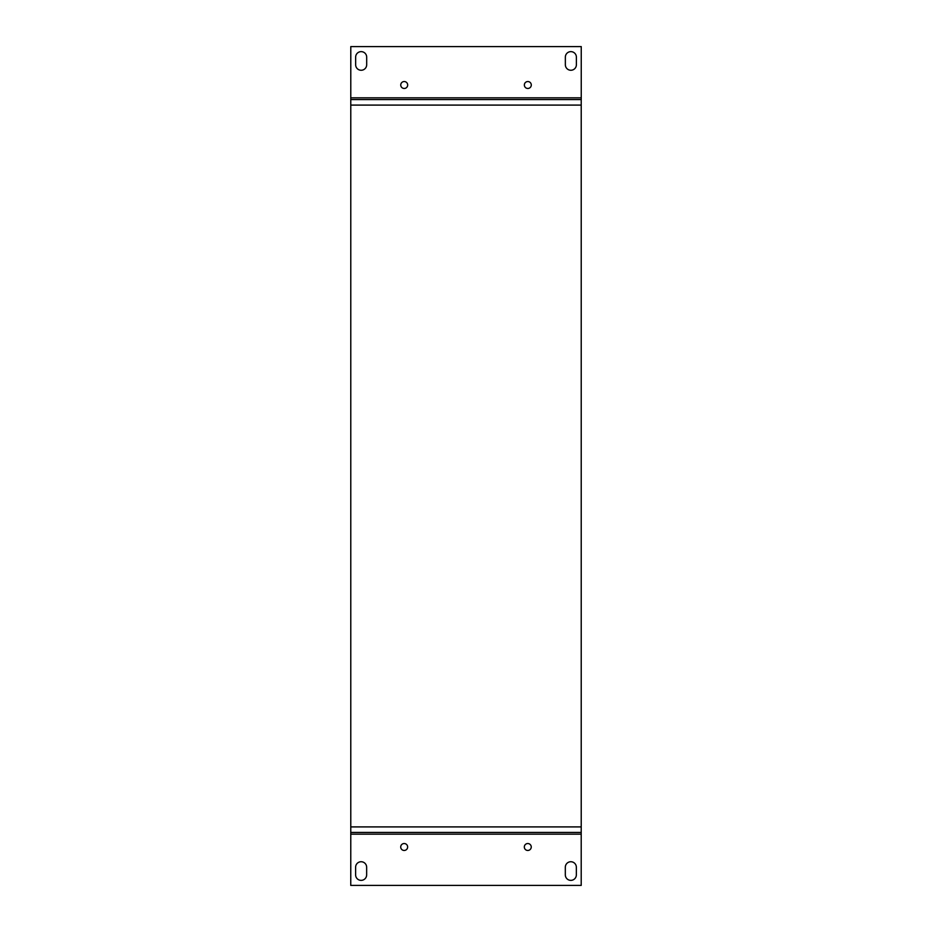 <?xml version="1.0" encoding="UTF-8"?>
<svg xmlns="http://www.w3.org/2000/svg" width="932" height="932" viewBox="0 0 932 932"><rect width="100%" height="100%" fill="white"/><g stroke="black" fill="none" stroke-linecap="round" stroke-linejoin="round"><path stroke-width="1.4" d="M581.218 832.427L350.782 832.427L581.207 832.427L581.218 826.905L350.782 826.905L350.758 885.4L581.207 885.4L581.207 832.427M581.218 826.905L581.218 105.095L350.782 105.095L350.782 826.905L581.218 826.905M350.782 99.573L581.218 99.573L581.218 105.095L350.782 105.095L350.793 46.6L581.242 46.6L581.242 97.837L350.793 97.837M366.649 867.249L366.649 874.845A5.522 5.522 0 0 1 361.138 880.367A5.522 5.522 0 0 1 355.616 874.845L355.616 867.249A5.522 5.522 0 0 1 361.138 861.739A5.522 5.522 0 0 1 366.649 867.249M576.349 867.249L576.349 874.845A5.522 5.522 0 0 1 570.827 880.367A5.522 5.522 0 0 1 565.316 874.845L565.316 867.249A5.522 5.522 0 0 1 570.827 861.739A5.522 5.522 0 0 1 576.349 867.249M400.713 846.99A3.46 3.46 0 0 1 405.909 843.996A3.46 3.46 0 0 1 405.909 849.996A3.46 3.46 0 0 1 400.713 846.99M524.32 846.99A3.46 3.46 0 0 1 529.516 843.996A3.46 3.46 0 0 1 529.516 849.996A3.46 3.46 0 0 1 524.32 846.99M581.242 99.573L581.242 97.837M565.351 64.751L565.351 57.155A5.522 5.522 0 0 1 570.862 51.633A5.522 5.522 0 0 1 576.384 57.155L576.384 64.751A5.522 5.522 0 0 1 570.862 70.261A5.522 5.522 0 0 1 565.351 64.751M355.651 64.751L355.651 57.155A5.522 5.522 0 0 1 361.173 51.633A5.522 5.522 0 0 1 366.684 57.155L366.684 64.751A5.522 5.522 0 0 1 361.173 70.261A5.522 5.522 0 0 1 355.651 64.751M531.287 85.01A3.46 3.46 0 0 1 526.091 88.004A3.46 3.46 0 0 1 526.091 82.004A3.46 3.46 0 0 1 531.287 85.01M407.68 85.01A3.46 3.46 0 0 1 402.484 88.004A3.46 3.46 0 0 1 402.484 82.004A3.46 3.46 0 0 1 407.68 85.01M350.758 834.163L581.207 834.163"/></g></svg>
